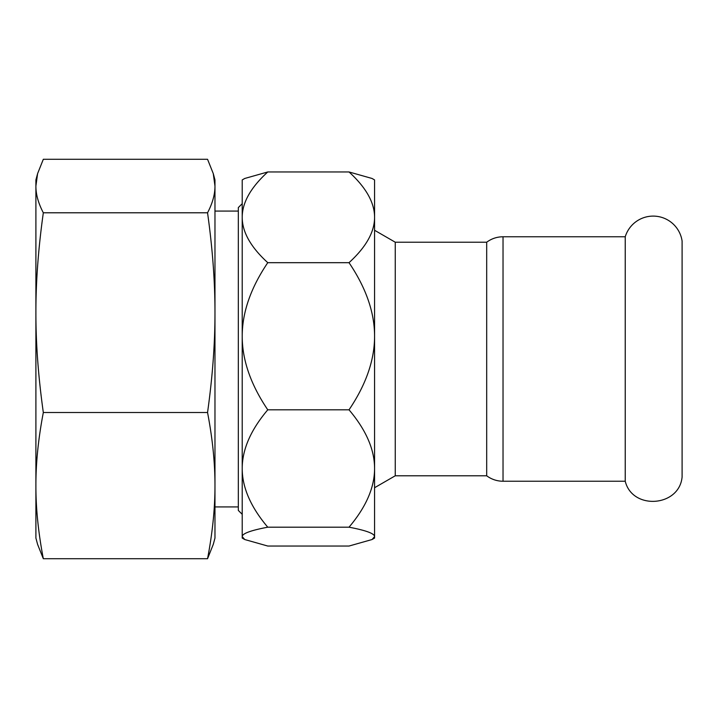 <?xml version="1.0" encoding="UTF-8"?>
<svg xmlns="http://www.w3.org/2000/svg" width="718" height="718" viewBox="0 0 718 718"><rect width="100%" height="100%" fill="white"/><g stroke="black" fill="none" stroke-linecap="round" stroke-linejoin="round"><path stroke-width="1.08" d="M625.234 359L625.234 481.231C632.387 510.426 679.399 506.899 682.1 476.949L682.1 241.051A29.232 29.232 0 0 0 625.234 236.769L625.234 359M395.259 475.783L395.259 242.217L486.687 242.217L486.687 475.783L395.259 475.783L374.572 487.728M374.572 468.504L374.572 179.931L372.041 178.468L349.02 171.961C366.045 187.506 374.572 202.62 374.572 217.321C374.572 232.013 366.045 247.136 349.02 262.671L349.02 262.68C366.045 287.891 374.572 312.411 374.572 336.248C374.572 360.077 366.045 384.606 349.02 409.816L349.02 409.816C366.045 429.929 374.572 449.495 374.572 468.504C374.572 487.513 366.045 507.079 349.02 527.191C366.045 530.423 374.572 533.564 374.572 536.615L374.572 468.504M372.041 539.532L374.572 538.069L374.572 536.615L372.041 539.532L349.02 546.039L267.769 546.039L244.748 539.532L242.217 536.615L242.217 336.248C242.217 312.411 250.735 287.891 267.769 262.68L349.02 262.671M244.748 539.532L242.217 538.069L242.217 536.615C242.217 533.564 250.735 530.423 267.769 527.191L267.769 527.191C250.735 507.079 242.217 487.513 242.217 468.504C242.217 449.495 250.735 429.929 267.769 409.816L349.02 409.816L267.769 409.816C250.735 384.606 242.217 360.077 242.217 336.248L242.217 217.321C242.217 202.62 250.735 187.506 267.769 171.961L349.02 171.961L267.769 171.961L244.748 178.468L242.217 179.931L242.217 217.321L242.217 195.117M267.769 262.671C250.735 247.136 242.217 232.013 242.217 217.321M349.02 262.68L267.769 262.68M349.02 527.191L267.769 527.191L349.02 527.191M242.217 359L242.217 336.248M625.234 236.769L503.031 236.769L503.031 481.231A27.248 27.248 0 0 1 486.687 475.783M207.547 558.721L213.273 544.388L214.969 538.069L214.969 485.619C215.005 508.308 212.537 532.675 207.547 558.721L43.322 558.721L37.596 544.388L35.9 538.069L35.9 179.931L37.596 173.612L43.322 159.279L207.547 159.279L213.273 173.612L214.969 186.034L214.969 179.931L213.273 173.612M214.969 312.653L214.969 186.034C215.005 194.336 212.537 203.257 207.547 212.788C212.537 248.374 215.005 281.662 214.969 312.653C215.005 343.653 212.537 376.941 207.547 412.518C212.537 438.563 215.005 462.93 214.969 485.619L214.969 312.653M238.322 506.926L214.969 506.926L214.969 485.619M43.322 558.721C38.332 532.675 35.855 508.308 35.9 485.619C35.855 462.93 38.332 438.563 43.322 412.518C38.332 376.941 35.855 343.653 35.9 312.653C35.855 281.662 38.332 248.374 43.322 212.788C38.332 203.257 35.855 194.336 35.9 186.034L37.596 173.612M207.547 212.788L43.322 212.788M207.547 412.518L43.322 412.518M242.217 203.679L238.322 207.574L238.322 510.426L242.217 514.321M395.259 242.217L374.572 230.272M503.031 481.231L625.234 481.231M503.031 236.769C496.991 236.814 491.543 238.636 486.687 242.217M238.322 211.074L214.969 211.074"/></g></svg>
